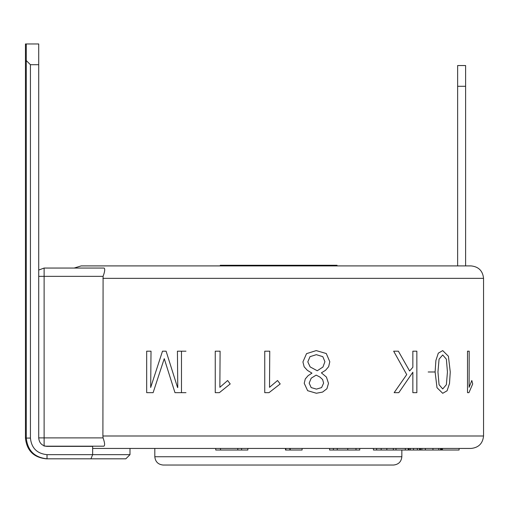 <?xml version="1.0" encoding="UTF-8"?>
<svg xmlns="http://www.w3.org/2000/svg" width="509" height="509" viewBox="0 0 509 509"><rect width="100%" height="100%" fill="white"/><g stroke="black" fill="none" stroke-linecap="round" stroke-linejoin="round"><path stroke-width="0.76" d="M401.843 450.02L401.843 456.738C401.315 461.739 398.547 464.507 393.546 465.035L163.109 465.035C158.108 464.507 155.34 461.739 154.812 456.738L154.812 448.442M38.722 270.044L44.118 268.052L74.168 268.052L81.154 265.908L471.105 265.908C478.613 266.697 482.761 270.845 483.55 278.353L483.55 435.997C482.761 443.498 478.613 447.646 471.105 448.442L92.657 448.442M483.55 435.997L102.901 435.997L103.085 437.969M38.722 276.349L44.118 276.349L44.118 437.893L103.072 437.893C104.771 442.645 105.045 445.407 103.906 446.189L45.314 446.189L74.276 446.368M102.901 435.997L103.092 276.349C104.848 271.59 105.178 268.828 104.09 268.052L44.118 268.052L44.118 276.349L103.092 276.349M30.425 438.071C31.482 448.073 37.017 453.608 47.019 454.664L47.019 458.813L46.192 458.813C33.683 457.489 26.767 450.58 25.45 438.071L25.45 43.965L26.277 43.965L26.277 60.558L30.425 64.707L30.425 438.071L26.277 438.071L26.277 60.558L26.277 438.071C27.601 450.58 34.51 457.489 47.019 458.813L125.844 458.813L129.992 454.664L129.992 448.442M26.277 43.965L38.722 43.965L38.722 438.071C39.25 443.072 42.018 445.839 47.019 446.368L92.657 446.368L92.657 454.664L90.939 458.813M30.425 64.707L38.722 64.707M38.722 43.965L38.722 56.41M47.019 454.664L129.992 454.664L129.318 455.332M45.314 446.189L47.019 446.368M125.844 458.813L126.983 457.674M25.45 60.558L26.277 61.392M465.608 265.908L465.608 86.282L457.636 86.282L457.636 265.908M457.636 86.282L457.636 65.54L465.608 65.54L465.608 86.282M337.041 265.908L337.041 265.272L220.263 265.272L220.263 265.908M459.093 448.442L459.093 450.02L442.486 450.02L442.486 448.442M420.421 450.02L441.138 450.02L441.138 448.442L441.138 450.02L442.486 450.02M408.651 448.442L408.651 450.02L420.466 450.02L420.459 448.442M408.218 448.442L408.218 450.02L408.651 450.02M440.552 448.442L440.552 450.02L441.138 450.02M405.336 448.442L405.336 450.02L408.218 450.02M395.983 448.442L395.983 450.02L405.336 450.02M373.434 448.442L373.434 450.02L395.983 450.02M337.244 448.442L337.244 450.02L359.755 450.02L359.755 448.442M333.401 448.442L333.401 450.02L337.244 450.02M329.616 448.442L329.616 450.02L333.401 450.02M355.995 448.442L355.995 450.02M347.781 448.442L347.781 450.02M290.225 448.442L290.225 450.02L302.091 450.02L302.091 448.442M289.882 448.442L289.882 450.02L290.225 450.02M289.844 448.442L289.882 450.02M285.842 448.442L285.842 450.02L289.844 450.02M285.498 448.442L285.498 450.02L285.842 450.02M215.74 448.442L215.74 450.02L247.851 450.02L247.851 448.442M220.531 448.442L220.531 450.02M241.571 448.442L241.571 450.02M237.786 448.442L237.786 450.02M467.516 351.178L469.196 351.178L469.113 387.317L471.805 380.522L472.702 383.951L468.942 392.662L467.516 392.662L467.516 351.178M435.112 371.984L435.882 360.506L438.306 353.157L442.715 350.599L448.416 356.262L450.255 371.984L449.504 383.487L447.093 390.778L442.715 393.304L436.996 387.699L435.112 371.984L428.184 371.984M447.443 371.984L446.374 359.195L442.715 354.958L439.057 359.169L437.956 371.984L439.057 384.702L442.715 388.946L446.374 384.702L447.443 371.984M393.654 351.178L398.362 351.178L409.611 370.991L412.85 367.275L412.85 351.178L416.852 351.178L416.852 392.662L412.85 392.662L412.85 372.213L398.808 392.662L394.144 392.662L406.723 374.592L393.654 351.178M316.394 393.247L307.64 390.689L304.229 383.309L305.279 378.95L308.098 375.667L311.96 373.142L307.411 370.38L304.147 366.811L302.925 361.931L306.533 353.647L316.223 350.599L326.282 353.532L329.807 361.753L328.636 366.69L325.544 370.298L321.395 372.855L326.422 377.061L328.496 383.366L326.905 388.742L322.585 392.083L316.394 393.247M324.914 361.695L322.814 356.669L316.337 354.665L310 356.669L307.811 361.867L310.14 366.9L317.247 370.762L322.954 367.014L324.914 361.695M316.452 389.118L321.593 387.578L323.609 383.137L322.617 379.536L319.919 377.061L316.165 375.12L311.19 378.193L309.173 383.137L311.164 387.578L316.452 389.118M264.75 351.178L269.745 351.178L269.516 387.317L277.532 380.522L280.204 383.951L268.994 392.662L264.75 392.662L264.75 351.178M215.256 351.178L220.092 351.178L219.863 387.317L227.625 380.522L230.208 383.951L219.36 392.662L215.256 392.662L215.256 351.178M185.976 392.662L174.981 392.662L164.248 358.673L153.12 392.662L146.675 392.662L146.675 351.178L151.02 351.178L150.677 387.495L162.492 351.178L166.099 351.178L177.571 387.553M185.976 351.178L181.478 351.178L181.478 392.662M177.768 387.553L177.425 351.178L181.478 351.178M401.843 456.738L154.812 456.738M483.55 278.353L102.901 278.353M38.722 437.893L44.118 437.893L44.118 446.189M26.277 438.071L25.45 438.071M441.634 448.442L441.634 450.02M425.371 448.442L425.371 450.02M432.962 448.442L432.962 450.02M421.872 448.442L421.872 450.02M419.594 448.442L419.594 450.02M417.348 448.442L417.348 450.02M413.499 448.442L413.499 450.02M410.343 448.442L410.343 450.02M409.064 448.442L409.064 450.02M438.79 448.442L438.79 450.02M393.349 448.442L393.349 450.02M386.84 448.442L386.84 450.02M381.177 448.442L381.177 450.02M376.609 448.442L376.609 450.02M420.313 450.02L420.313 448.442"/></g></svg>
